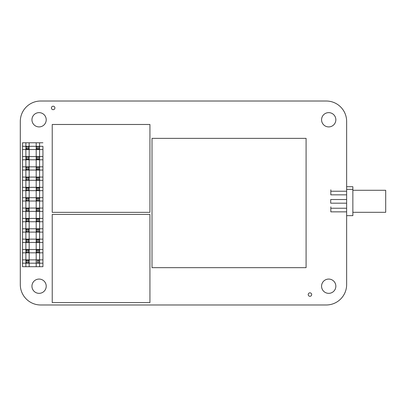 <?xml version="1.0" encoding="UTF-8"?>
<svg xmlns="http://www.w3.org/2000/svg" width="406" height="406" viewBox="0 0 406 406"><rect width="100%" height="100%" fill="white"/><g stroke="black" fill="none" stroke-linecap="round" stroke-linejoin="round"><path stroke-width="0.61" d="M321.567 119.775A7.141 7.141 0 0 0 328.708 126.911A7.141 7.141 0 0 0 335.848 119.775A7.141 7.141 0 0 0 328.708 112.635A7.141 7.141 0 0 0 321.567 119.775M321.567 286.205A7.141 7.141 0 0 0 328.708 293.345A7.141 7.141 0 0 0 335.848 286.205A7.141 7.141 0 0 0 328.708 279.069A7.141 7.141 0 0 0 321.567 286.205M31.947 286.205A7.141 7.141 0 0 0 39.083 293.345A7.141 7.141 0 0 0 46.223 286.205A7.141 7.141 0 0 0 39.083 279.069A7.141 7.141 0 0 0 31.947 286.205M31.947 119.775A7.141 7.141 0 0 0 39.083 126.911A7.141 7.141 0 0 0 46.223 119.775A7.141 7.141 0 0 0 39.083 112.635A7.141 7.141 0 0 0 31.947 119.775M29.156 260.672A1.736 1.736 0 0 0 25.964 261.631A1.736 1.736 0 0 0 26.928 263.184M28.481 263.184A1.736 1.736 0 0 0 29.156 262.586M39.565 250.395A1.736 1.736 0 0 0 36.327 251.268A1.736 1.736 0 0 0 37.286 252.821M38.839 252.821A1.736 1.736 0 0 0 39.565 252.141M29.156 250.314A1.736 1.736 0 0 0 25.964 251.268A1.736 1.736 0 0 0 26.928 252.821M28.481 252.821A1.736 1.736 0 0 0 29.156 252.222M39.565 240.032A1.736 1.736 0 0 0 36.327 240.905A1.736 1.736 0 0 0 37.286 242.463M38.839 242.463A1.736 1.736 0 0 0 39.565 241.778M29.151 239.951A1.736 1.736 0 0 0 25.964 240.905A1.736 1.736 0 0 0 26.928 242.463M28.481 242.463A1.736 1.736 0 0 0 29.156 241.864M39.565 229.674A1.736 1.736 0 0 0 36.327 230.547A1.736 1.736 0 0 0 37.286 232.1M38.839 232.1A1.736 1.736 0 0 0 39.565 231.42M29.151 229.588A1.736 1.736 0 0 0 25.964 230.547A1.736 1.736 0 0 0 26.928 232.1M28.481 232.1A1.736 1.736 0 0 0 29.151 231.501M39.565 219.311A1.736 1.736 0 0 0 36.327 220.184A1.736 1.736 0 0 0 37.286 221.737M38.839 221.737A1.736 1.736 0 0 0 39.565 221.057M29.151 219.23A1.736 1.736 0 0 0 25.964 220.184A1.736 1.736 0 0 0 26.928 221.742M28.481 221.742A1.736 1.736 0 0 0 29.151 221.143M39.565 208.948A1.736 1.736 0 0 0 36.327 209.826A1.736 1.736 0 0 0 37.286 211.379M38.839 211.379A1.736 1.736 0 0 0 39.565 210.699M29.151 208.867A1.736 1.736 0 0 0 25.964 209.826A1.736 1.736 0 0 0 26.928 211.379M28.481 211.379A1.736 1.736 0 0 0 29.151 210.78M39.565 198.59A1.736 1.736 0 0 0 36.327 199.463A1.736 1.736 0 0 0 37.286 201.016M38.839 201.016A1.736 1.736 0 0 0 39.565 200.336M29.151 198.504A1.736 1.736 0 0 0 25.964 199.463A1.736 1.736 0 0 0 26.928 201.016M28.481 201.016A1.736 1.736 0 0 0 29.151 200.422M39.565 188.227A1.736 1.736 0 0 0 36.327 189.1A1.736 1.736 0 0 0 37.286 190.658M38.839 190.658A1.736 1.736 0 0 0 39.565 189.978M29.151 188.145A1.736 1.736 0 0 0 25.964 189.1A1.736 1.736 0 0 0 26.928 190.658M28.481 190.658A1.736 1.736 0 0 0 29.151 190.059M37.545 177.082A1.736 1.736 0 0 0 37.286 180.294M38.839 180.294A1.736 1.736 0 0 0 39.565 179.614M27.182 177.082A1.736 1.736 0 0 0 26.928 180.294M28.481 180.294A1.736 1.736 0 0 0 29.151 179.696M37.286 166.825A1.736 1.736 0 0 0 37.545 170.038M38.585 170.038A1.736 1.736 0 0 0 39.565 169.256M26.923 166.825A1.736 1.736 0 0 0 27.187 170.038M28.222 170.038A1.736 1.736 0 0 0 29.151 169.338M37.108 156.569A1.736 1.736 0 0 0 37.611 159.695A1.736 1.736 0 0 0 39.565 158.893M26.745 156.569A1.736 1.736 0 0 0 27.202 159.68A1.736 1.736 0 0 0 29.151 158.974M36.966 146.312A1.736 1.736 0 0 0 37.611 149.332A1.736 1.736 0 0 0 39.565 148.53M26.603 146.312A1.736 1.736 0 0 0 27.202 149.322A1.736 1.736 0 0 0 29.151 148.616M308.21 294.568A1.736 1.736 0 0 0 309.945 296.304A1.736 1.736 0 0 0 311.676 294.568A1.736 1.736 0 0 0 309.945 292.833A1.736 1.736 0 0 0 308.21 294.568M51.425 107.945A1.736 1.736 0 0 0 53.156 109.681A1.736 1.736 0 0 0 54.891 107.945A1.736 1.736 0 0 0 53.156 106.21A1.736 1.736 0 0 0 51.425 107.945M52.232 212.343L52.232 124.48L149.936 124.48L149.936 212.343L52.232 212.343M40.696 101.018A20.396 20.396 0 0 0 20.3 121.414L20.3 284.586A20.396 20.396 0 0 0 40.696 304.982L326.241 304.982A20.396 20.396 0 0 0 346.638 284.586L346.638 211.851L330.834 211.851L330.834 208.242L346.638 208.242L346.638 203.183L330.707 203.183L330.707 199.513L346.638 199.513L346.638 194.839L330.834 194.839L330.834 191.231L346.638 191.231L346.638 189.353L346.638 215.642L352.855 215.642L352.855 189.353L346.638 189.353L346.638 121.414A20.396 20.396 0 0 0 326.241 101.018L40.696 101.018M39.565 177.864A1.736 1.736 0 0 0 38.585 177.082M29.151 177.782A1.736 1.736 0 0 0 28.227 177.082M39.565 167.505A1.736 1.736 0 0 0 38.844 166.825M29.151 167.419A1.736 1.736 0 0 0 28.481 166.825M39.565 157.142A1.736 1.736 0 0 0 39.022 156.569M29.151 157.061A1.736 1.736 0 0 0 28.659 156.569M39.565 146.779A1.736 1.736 0 0 0 39.164 146.312M29.151 146.698A1.736 1.736 0 0 0 28.801 146.312M52.232 302.587L52.232 214.414L149.936 214.414L149.936 302.587L52.232 302.587M152.011 267.671L152.011 138.365L306.083 138.365L306.083 267.671L152.011 267.671M352.855 212.313L385.7 212.313L385.7 190.282L352.855 190.282M330.834 206.816L330.834 208.242M330.834 189.805L330.834 191.231M346.638 189.353L346.638 186.704L352.855 186.704L352.855 189.353M38.722 146.312L38.722 149.002L37.403 149.002L37.403 146.312M28.364 146.312L28.364 149.002L27.04 149.002L27.04 146.312M38.722 156.67L38.722 159.365L37.403 159.365L37.403 156.67L38.722 156.67M28.364 156.67L28.364 159.365L27.04 159.365L27.04 156.67L28.364 156.67M38.722 167.033L38.722 169.723L37.403 169.723L37.403 167.033L38.722 167.033M28.364 167.033L28.364 169.723L27.04 169.723L27.04 167.033L28.364 167.033M38.722 177.392L38.722 180.086L37.403 180.086L37.403 177.392L38.722 177.392M28.364 177.392L28.364 180.086L27.04 180.086L27.04 177.392L28.364 177.392M38.722 187.755L38.722 190.45L37.403 190.45L37.403 187.755L38.722 187.755M28.364 187.755L28.364 190.45L27.04 190.45L27.04 187.755L28.364 187.755M38.722 198.113L38.722 200.808L37.403 200.808L37.403 198.113L38.722 198.113M28.364 198.118L28.364 200.808L27.04 200.808L27.04 198.118L28.364 198.118M38.722 208.476L38.722 211.171L37.403 211.171L37.403 208.476L38.722 208.476M28.364 208.476L28.364 211.171L27.04 211.171L27.04 208.476L28.364 208.476M38.722 218.839L38.722 221.534L37.403 221.534L37.403 218.839L38.722 218.839M28.364 218.839L28.364 221.534L27.04 221.534L27.04 218.839L28.364 218.839M38.722 229.197L38.722 231.892L37.403 231.892L37.403 229.197L38.722 229.197M28.364 229.197L28.364 231.892L27.04 231.892L27.04 229.197L28.364 229.197M38.722 239.56L38.722 242.255L37.403 242.255L37.403 239.56L38.722 239.56M38.722 249.923L38.722 252.613L37.403 252.613L37.403 249.923L38.722 249.923M38.727 260.282L38.727 262.976L37.403 262.976L37.403 260.282L38.727 260.282M28.364 249.923L28.364 252.613L27.04 252.613L27.04 249.923L28.364 249.923M28.364 260.282L28.364 262.976L27.04 262.976L27.04 260.282L28.364 260.282M28.364 239.56L28.364 242.255L27.04 242.255L27.04 239.56L28.364 239.56M29.156 266.706L29.151 142.785L36.2 142.785L36.2 266.706L29.156 266.706M42.934 259.87L22.523 259.87L22.523 252.821L42.934 252.821L42.934 259.87M42.934 146.312L22.523 146.312L22.523 142.785L42.934 142.785L39.565 142.785L39.565 266.706L42.934 266.706L42.934 146.312M22.523 266.706L22.523 142.785L25.888 142.785L25.888 266.706L22.523 266.706L42.934 266.706L42.934 263.184L22.523 263.184L22.523 266.706M42.934 249.507L22.523 249.507L22.523 242.463L42.934 242.463L42.934 249.507M42.934 239.144L22.523 239.144L22.523 232.1L42.934 232.1L42.934 239.144M42.934 228.786L22.523 228.786L22.523 221.742L42.934 221.737L42.934 228.786M42.934 218.423L22.523 218.423L22.523 211.379L42.934 211.379L42.934 218.423M42.934 208.065L22.523 208.065L22.523 201.016L42.934 201.016L42.934 208.065M42.934 197.702L22.523 197.702L22.523 190.658L42.934 190.658L42.934 197.702M42.934 187.339L22.523 187.339L22.523 180.294L42.934 180.294L42.934 187.339M42.934 177.082L22.523 177.082L22.523 170.038L42.934 170.038L42.934 177.082M42.934 166.825L22.523 166.825L22.523 159.781L42.934 159.781L42.934 166.825M42.934 156.569L22.523 156.569L22.523 149.52L42.934 149.52L42.934 156.569"/></g></svg>
